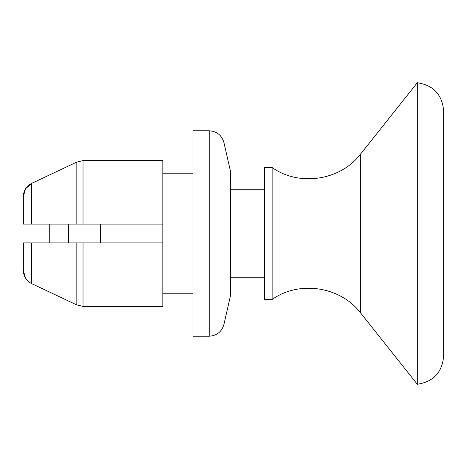 <?xml version="1.0" encoding="UTF-8"?>
<svg xmlns="http://www.w3.org/2000/svg" width="467" height="467" viewBox="0 0 467 467"><rect width="100%" height="100%" fill="white"/><g stroke="black" fill="none" stroke-linecap="round" stroke-linejoin="round"><path stroke-width="0.7" d="M76.839 162.043L83.027 160.601L76.839 162.043L31.511 183.455L76.839 162.043L76.839 224.078L162.825 224.078L162.825 160.601L83.027 160.601L83.027 224.078L31.511 224.078L31.511 183.455C26.269 186.257 23.554 190.629 23.35 196.566L25.504 188.866M25.551 188.791L31.511 183.455M23.35 242.922L31.511 242.922L23.35 242.922L23.35 270.434C23.554 276.382 26.275 280.755 31.511 283.545L76.839 304.957L83.027 306.399L162.825 306.399L162.825 242.922L31.511 242.922L31.511 283.545L76.839 304.957L76.839 242.922L162.825 242.922L162.825 224.078M23.35 224.078L31.511 224.078L23.35 224.078L23.35 196.566M223.967 324.25L230.68 294.753L230.68 172.247L223.967 142.75L223.967 324.25C221.831 331.722 216.91 335.715 209.21 336.217L209.21 130.783C216.91 131.285 221.831 135.278 223.967 142.75M209.21 336.217L192.982 336.217L192.982 130.783L209.21 130.783M25.527 278.169L23.35 270.434M83.027 242.922L83.027 306.399L76.839 304.957M360.699 313.077L417.311 384.277C433.452 381.749 442.231 372.345 443.65 356.07L443.65 110.93C442.231 94.655 433.452 85.251 417.311 82.723L360.699 153.923C340.618 180.513 299.271 186.87 272.127 167.536L272.127 299.464C299.265 280.136 340.612 286.487 360.699 313.077L360.699 153.923M49.736 242.922L49.736 224.078M100.627 242.922L100.627 224.078M110.049 242.922L110.049 224.078M272.127 299.464L264.596 299.464L264.596 167.536L272.127 167.536M68.585 242.922L68.585 224.078M417.311 384.277L417.311 82.723M162.825 293.813L192.982 293.813M162.825 173.187L192.982 173.187M230.68 277.789L264.596 277.789M230.68 189.211L264.596 189.211"/></g></svg>
